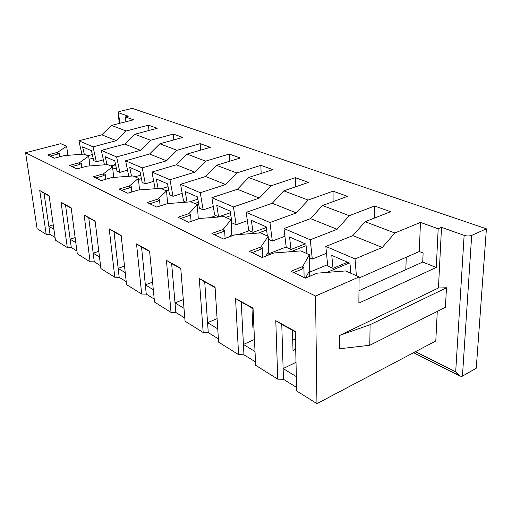 <?xml version="1.0" encoding="UTF-8"?>
<svg xmlns="http://www.w3.org/2000/svg" width="512" height="512" viewBox="0 0 512 512"><rect width="100%" height="100%" fill="white"/><g stroke="black" fill="none" stroke-linecap="round" stroke-linejoin="round"><path stroke-width="0.77" d="M128.262 116.198L118.598 112.768L119.706 123.347L118.598 112.768L128.262 116.198L125.408 116.915L133.523 119.821L111.539 125.434L126.208 131.002L148.486 125.171L157.216 128.294L134.778 134.259L150.611 140.269L173.338 134.054L182.758 137.427L159.866 143.782L176.992 150.285L200.173 143.654L210.368 147.296L187.021 154.093L205.606 161.146L229.248 154.048L240.314 158.003L216.512 165.286L236.755 172.973L260.845 165.344L272.902 169.658L248.659 177.491L270.79 185.894L295.309 177.67L308.499 182.387L283.827 190.842L308.128 200.07L333.056 191.168L347.539 196.346L322.477 205.517L349.28 215.693L374.573 206.01L390.554 211.725L365.139 221.715L390.554 211.725L374.573 206.01L349.28 215.693L337.114 229.293L310.259 239.776L312.294 259.053L309.414 257.754L312.294 259.053L326.49 253.28L312.294 259.053L310.259 239.776L337.114 229.293L349.28 215.693L322.477 205.517L347.539 196.346L333.056 191.168L308.128 200.07L296.326 212.922L269.946 222.528L272.32 241.043L268.307 239.238L272.32 241.043L284.915 236.262L272.32 241.043L269.946 222.528L296.326 212.922L308.128 200.07L283.827 190.842L308.499 182.387L295.309 177.67L270.79 185.894L259.341 198.074L233.459 206.925L236.102 224.73L231.981 222.874L230.214 211.149L216.755 205.286L218.579 216.838L230.451 212.73L218.579 216.838L214.656 215.066L211.872 197.69L237.427 189.274L248.659 177.491L272.902 169.658L260.845 165.344L236.755 172.973L225.645 184.544L200.282 192.73L203.13 209.882L199.373 208.186L197.472 196.89L185.184 191.539L187.034 202.106L185.184 191.539L197.472 196.89L199.373 208.186L203.13 209.882L213.28 206.464L203.13 209.882L200.282 192.73L225.645 184.544L236.755 172.973L216.512 165.286L240.314 158.003L229.248 154.048L205.606 161.146L194.816 172.166L169.984 179.77L172.998 196.301L169.555 194.752L167.546 183.859L156.288 178.957L158.106 188.518L156.288 178.957L167.546 183.859L169.555 194.752L172.998 196.301L182.189 193.376L172.998 196.301L169.984 179.77L194.816 172.166L205.606 161.146L187.021 154.093L210.368 147.296L200.173 143.654L176.992 150.285L166.509 160.8L142.202 167.885L145.344 183.846L142.182 182.419L140.09 171.904L129.734 167.392L131.501 176.077L129.734 167.392L140.09 171.904L142.182 182.419L145.344 183.846L153.709 181.306L145.344 183.846L142.202 167.885L166.509 160.8L176.992 150.285L159.866 143.782L182.758 137.427L173.338 134.054L150.611 140.269L140.422 150.33L116.64 156.954L119.885 172.378L116.96 171.059L114.81 160.89L105.248 156.73L106.963 164.64L105.248 156.73L114.81 160.89L116.96 171.059L119.885 172.378L127.533 170.157L119.885 172.378L116.64 156.954L140.422 150.33L150.611 140.269L134.778 134.259L157.216 128.294L148.486 125.171L126.208 131.002L116.307 140.646L93.043 146.854L96.358 161.779L93.651 160.563L91.456 150.72L82.598 146.867L84.262 154.157L82.598 146.867L91.456 150.72L93.651 160.563L96.358 161.779L103.379 159.827L96.358 161.779L93.043 146.854L116.307 140.646L126.208 131.002L111.539 125.434L133.523 119.821L125.408 116.915L128.262 116.198M419.296 251.526L359.098 277.958L419.296 251.526L420.454 222.419L394.854 232.998L382.304 247.443L355.04 258.931L356.384 275.725L355.04 258.931L382.304 247.443L394.854 232.998L420.454 222.419L438.176 228.755L441.51 227.334L464.128 235.36C466.886 236.16 469.408 236.166 471.686 235.379L486.4 228.819L132.243 108.365L119.693 111.462C118.106 111.917 117.741 112.352 118.598 112.768L118.112 112.371L119.693 111.462L132.243 108.365L486.4 228.819L476.256 368.218L462.445 376.134L476.256 368.218L486.4 228.819L471.686 235.379L462.445 376.134L459.718 375.93L455.686 371.859L464.128 235.36L441.51 227.334L438.176 228.755L436.288 267.469L358.861 303.117L359.11 276.941L345.645 270.925L317.139 273.171L305.331 278.131L291.008 271.277L302.739 266.477L309.37 254.72L300.8 250.893L273.766 252.998L262.202 257.504L249.363 251.366L260.851 246.989L268.198 236.333L260.48 232.883L234.784 234.867L223.462 238.982L211.885 233.453L223.123 229.446L231.027 219.725L224.038 216.602L199.546 218.477L188.48 222.259L177.99 217.242L188.973 213.562L197.293 204.653L190.931 201.811L167.539 203.59L156.73 207.078L147.187 202.515L157.907 199.11L166.541 190.912L160.73 188.32L138.336 190.01L127.789 193.242L119.059 189.069L129.53 185.914L138.394 178.342L133.062 175.955L111.59 177.568L101.299 180.576L93.286 176.742L103.501 173.805L112.538 166.784L107.622 164.595L87.002 166.131L76.954 168.934L69.574 165.408L79.546 162.662L88.691 156.134L84.154 154.106L64.32 155.584L54.509 158.208L47.693 154.95L57.427 152.378L66.643 146.285L60.768 143.661L25.6 152.762L315.546 296.032L359.11 276.941L315.546 296.032L25.6 152.762L37.094 228.659L46.202 234.355L39.744 190.528L49.088 195.68L55.45 240.141L67.296 247.546L61.062 202.285L71.174 207.859L77.286 253.792L90.093 261.798L84.141 215.008L95.11 221.056L100.909 268.563L114.803 277.248L109.21 228.826L121.152 235.411L126.56 284.595L141.677 294.054L136.531 243.891L149.587 251.085L154.496 302.067L171.021 312.397L166.426 260.371L180.749 268.269L185.056 321.178L203.181 332.506L199.277 278.483L215.066 287.187L218.611 342.157L238.592 354.65L235.539 298.477L253.037 308.122L255.642 365.306L277.76 379.142L275.782 320.659L295.277 331.405L296.698 390.982L316.941 403.635L315.546 296.032L316.941 403.635L296.698 390.982L295.277 331.405L275.782 320.659L281.76 324.384L283.123 368.57L296.013 362.317L283.123 368.57L296.352 376.608L283.123 368.57L283.456 379.296L277.76 379.142L255.642 365.306L253.037 308.122L235.539 298.477L241.242 302.022L243.424 344.454L254.464 339.475L243.424 344.454L255.008 351.494L243.424 344.454L243.955 354.771L238.592 354.65L218.611 342.157L215.066 287.187L199.277 278.483L204.723 281.875L207.565 322.675L217.094 318.643L207.565 322.675L217.754 328.864L207.565 322.675L208.262 332.608L203.181 332.506L185.056 321.178L180.749 268.269L166.426 260.371L171.648 263.616L175.014 302.899L183.302 299.603L175.014 302.899L184.013 308.365L175.014 302.899L175.84 312.474L171.021 312.397L154.496 302.067L149.587 251.085L136.531 243.891L141.536 247.002L145.338 284.87L152.576 282.144L145.338 284.87L153.306 289.715L145.338 284.87L146.259 294.112L141.677 294.054L126.56 284.595L121.152 235.411L109.21 228.826L114.022 231.814L118.157 268.365L124.525 266.086L118.157 268.365L125.248 272.666L118.157 268.365L119.168 277.293L114.803 277.248L100.909 268.563L95.11 221.056L84.141 215.008L88.774 217.882L93.184 253.19L98.803 251.277L93.184 253.19L99.501 257.03L93.184 253.19L94.266 261.83L90.093 261.798L77.286 253.792L71.174 207.859L61.062 202.285L65.523 205.056L70.157 239.206L75.13 237.587L70.157 239.206L75.802 242.63L70.157 239.206L71.29 247.565L67.296 247.546L55.45 240.141L49.088 195.68L39.744 190.528L44.045 193.203L48.858 226.266L53.267 224.883L48.858 226.266L53.907 229.331L48.858 226.266L50.035 234.362L46.202 234.355L37.094 228.659L25.6 152.762L60.768 143.661L66.643 146.285L57.427 152.378L47.693 154.95L54.509 158.208L64.32 155.584L84.154 154.106L88.691 156.134L89.882 165.92L88.691 156.134L79.546 162.662L69.574 165.408L76.954 168.934L87.002 166.131L107.622 164.595L112.538 166.784L113.709 177.408L112.538 166.784L103.501 173.805L93.286 176.742L101.299 180.576L111.59 177.568L133.062 175.955L138.394 178.342L139.533 189.92L138.394 178.342L129.53 185.914L119.059 189.069L127.789 193.242L138.336 190.01L160.73 188.32L166.541 190.912L167.622 203.584L166.541 190.912L157.907 199.11L147.187 202.515L156.73 207.078L167.539 203.59L190.931 201.811L197.293 204.653L198.304 218.899L197.888 219.046L198.298 218.906L197.293 204.653L188.973 213.562L177.99 217.242L188.48 222.259L199.546 218.477L224.038 216.602L231.027 219.725L231.91 235.91L231.814 234.246L229.952 236.627L231.814 234.246L231.904 235.917L231.027 219.725L223.123 229.446L211.885 233.453L223.462 238.982L234.784 234.867L260.48 232.883L268.198 236.333L268.877 254.906L268.742 251.462L265.613 256.179L268.742 251.462L268.87 254.912L268.198 236.333L260.851 246.989L249.363 251.366L262.202 257.504L273.766 252.998L300.8 250.893L309.37 254.72L309.709 276.294L309.613 270.509L305.51 278.054L309.613 270.509L309.702 276.294L309.37 254.72L302.739 266.477L291.008 271.277L305.331 278.131L317.139 273.171L345.645 270.925L359.11 276.941L358.861 303.117L436.288 267.469L422.739 262.054L423.117 253.018L419.296 251.526L423.117 253.018L422.739 262.054L358.976 290.739L422.739 262.054L436.288 267.469L438.176 228.755L420.454 222.419L419.296 251.526M350.797 273.229L349.971 263.296L331.776 255.379L332.998 268.378L347.546 262.246L332.998 268.378L327.725 266.003L325.83 246.438L352.838 235.61L365.139 221.715L394.854 232.998L365.139 221.715L352.838 235.61L382.304 247.443L352.838 235.61L325.83 246.438L355.04 258.931L325.83 246.438L327.725 266.003L332.998 268.378L331.776 255.379L349.971 263.296L350.797 273.229M303.91 266.81L302.784 268.819L293.69 272.563L302.784 268.819L302.739 266.477L302.784 268.819L303.91 266.81L304.109 277.542L303.91 266.81M349.254 262.989L327.002 272.397L349.254 262.989M292.749 340.154L295.456 338.893L292.749 340.154M405.837 269.658L406.246 257.254L405.837 269.658M435.789 340.979L316.941 403.635L435.789 340.979L437.274 311.456L435.789 340.979M296.614 387.469L283.456 379.296L296.614 387.469M255.488 361.933L243.955 354.771L255.488 361.933M218.406 338.906L208.262 332.608L218.406 338.906M184.8 318.042L175.84 312.474L184.8 318.042M154.208 299.046L146.259 294.112L154.208 299.046M126.234 281.677L119.168 277.293L126.234 281.677M100.563 265.741L94.266 261.83L100.563 265.741M76.922 251.059L71.29 247.565L76.922 251.059M55.072 237.491L50.035 234.362L55.072 237.491M292.499 330.31L293.011 350.483L292.499 330.31M306.938 253.638L305.907 244.109L289.536 236.979L291.002 249.466L305.312 243.853L291.002 249.466L286.246 247.322L283.987 228.538L310.541 218.63L322.477 205.517L310.541 218.63L337.114 229.293L310.541 218.63L283.987 228.538L310.259 239.776L283.987 228.538L286.246 247.322L291.002 249.466L289.536 236.979L305.907 244.109L306.938 253.638M374.368 218.086L374.573 206.01L374.368 218.086M309.645 272.154L327.59 264.672L309.645 272.154M262.189 247.411L260.941 249.235L252.032 252.646L260.941 249.235L260.851 246.989L260.941 249.235L262.189 247.411L262.579 257.357L262.189 247.411M306.074 245.683L290.88 251.667L306.074 245.683M252.448 318.355L253.485 317.907L252.448 318.355M251.968 307.942L252.858 327.315L251.968 307.942M267.386 235.968L266.189 226.816L251.386 220.365L253.05 232.365L266.285 227.507L253.05 232.365L248.742 230.426L246.189 212.365L272.25 203.258L283.827 190.842L272.25 203.258L296.326 212.922L272.25 203.258L246.189 212.365L269.946 222.528L246.189 212.365L248.742 230.426L253.05 232.365L251.386 220.365L266.189 226.816L267.386 235.968M333.094 201.632L333.056 191.168L333.094 201.632M268.832 253.722L286.208 246.97L268.832 253.722M224.589 229.939L223.251 231.597L214.534 234.72L223.251 231.597L223.123 229.446L223.251 231.597L224.589 229.939L225.082 238.394L224.589 229.939M266.611 230.016L258.426 233.043L266.611 230.016M247.366 220.717L236.102 224.73L247.366 220.717M295.514 186.835L295.309 177.67L295.514 186.835M270.79 185.894L248.659 177.491L237.427 189.274L259.341 198.074L270.79 185.894M259.341 198.074L237.427 189.274L211.872 197.69L233.459 206.925L259.341 198.074M238.502 234.579L249.261 230.656L238.502 234.579M190.534 214.106L189.126 215.622L180.608 218.496L189.126 215.622L188.973 213.562L189.126 215.622L190.534 214.106L191.078 221.37L190.534 214.106M230.886 215.59L225.766 217.37L230.886 215.59M189.408 201.926L197.856 199.162L189.408 201.926M186.048 202.182L183.546 201.056L180.582 184.307L205.606 176.499L216.512 165.286L205.606 176.499L225.645 184.544L205.606 176.499L180.582 184.307L200.282 192.73L180.582 184.307L183.546 201.056L186.048 202.182M261.158 173.453L260.845 165.344L261.158 173.453M210.118 217.664L215.962 215.654L210.118 217.664M159.546 199.699L158.086 201.094L149.766 203.75L158.086 201.094L157.907 199.11L158.086 201.094L159.546 199.699L160.109 205.99L159.546 199.699M198.381 202.278L194.701 203.494L198.381 202.278M161.562 188.691L168.064 186.669L161.562 188.691M156.051 188.672L155.034 188.211L151.936 172.051L176.429 164.787L187.021 154.093L176.429 164.787L194.816 172.166L176.429 164.787L151.936 172.051L169.984 179.77L151.936 172.051L155.034 188.211L156.051 188.672M229.632 161.274L229.248 154.048L229.632 161.274M184.352 202.31L185.504 201.933L184.352 202.31M131.226 186.534L129.722 187.827L121.606 190.285L129.722 187.827L129.53 185.914L129.722 187.827L131.226 186.534L131.789 192.019L131.226 186.534M168.678 189.978L166.189 190.758L168.678 189.978M135.014 176.826L140.736 175.136L135.014 176.826M128.787 176.275L125.606 160.787L149.574 154.003L159.866 143.782L149.574 154.003L166.509 160.8L149.574 154.003L125.606 160.787L142.202 167.885L125.606 160.787L128.787 176.275M200.608 150.138L200.173 143.654L200.608 150.138M105.242 174.458L103.712 175.648L95.789 177.939L103.712 175.648L103.501 173.805L103.712 175.648L105.242 174.458L105.792 179.264L105.242 174.458M141.421 178.586L138.509 179.456L141.421 178.586M110.515 165.882L115.565 164.454L110.515 165.882M104.467 164.826L101.325 150.4L124.774 144.045L134.778 134.259L124.774 144.045L140.422 150.33L124.774 144.045L101.325 150.4L116.64 156.954L101.325 150.4L104.467 164.826M173.805 139.91L173.338 134.054L173.805 139.91M81.318 163.334L79.77 164.448L72.038 166.586L79.77 164.448L79.546 162.662L79.77 164.448L81.318 163.334L81.85 167.571L81.318 163.334M116.314 168.006L112.781 169.018L116.314 168.006M87.846 155.757L92.307 154.541L87.846 155.757M81.958 154.272L78.867 140.794L101.805 134.822L111.539 125.434L101.805 134.822L116.307 140.646L101.805 134.822L78.867 140.794L93.043 146.854L78.867 140.794L81.958 154.272M148.966 130.483L148.486 125.171L148.966 130.483M111.04 166.118L115.642 164.813L111.04 166.118M59.219 153.062L57.664 154.099L50.112 156.102L57.664 154.099L57.427 152.378L57.664 154.099L59.219 153.062L59.725 156.813L59.219 153.062M93.114 158.163L89.075 159.277L93.114 158.163M339.731 348.742L339.725 335.392L438.458 287.994L441.51 227.334L438.458 287.994L446.477 287.776L445.408 307.386L446.477 287.776L438.458 287.994L339.725 335.392L370.106 324.691L446.477 287.776L370.106 324.691L369.786 345.267L445.408 307.386L369.786 345.267L339.731 348.742L369.786 345.267L370.106 324.691L339.725 335.392L339.731 348.742M125.901 121.766L125.408 116.915L125.901 121.766M415.456 351.699L455.686 371.859L415.456 351.699M49.139 196.006L44.045 193.203L49.139 196.006M44.045 193.203L39.744 190.528L46.202 234.355L50.035 234.362L44.045 193.203M67.827 155.322L66.643 146.285L67.827 155.322M471.686 235.379C469.408 236.166 466.886 236.16 464.128 235.36L455.686 371.859C458.08 375.386 460.333 376.813 462.445 376.134L471.686 235.379M71.219 208.192L65.523 205.056L71.219 208.192M65.523 205.056L61.062 202.285L67.296 247.546L71.29 247.565L65.523 205.056M95.155 221.408L88.774 217.882L95.155 221.408M88.774 217.882L84.141 215.008L90.093 261.798L94.266 261.83L88.774 217.882M121.19 235.776L114.022 231.814L121.19 235.776M114.022 231.814L109.21 228.826L114.803 277.248L119.168 277.293L114.022 231.814M149.619 251.462L141.536 247.002L149.619 251.462M141.536 247.002L136.531 243.891L141.677 294.054L146.259 294.112L141.536 247.002M180.781 268.659L171.648 263.616L180.781 268.659M171.648 263.616L166.426 260.371L171.021 312.397L175.84 312.474L171.648 263.616M231.981 222.874L236.102 224.73L233.459 206.925L211.872 197.69L214.656 215.066L218.579 216.838L216.755 205.286L230.214 211.149L231.981 222.874M215.091 287.597L204.723 281.875L215.091 287.597M204.723 281.875L199.277 278.483L203.181 332.506L208.262 332.608L204.723 281.875M253.888 326.861L252.858 327.315L253.888 326.861M253.056 308.544L241.242 302.022L253.056 308.544M241.242 302.022L235.539 298.477L238.592 354.65L243.955 354.771L241.242 302.022M295.699 349.203L293.011 350.483L295.699 349.203M295.283 331.853L281.76 324.384L295.283 331.853M281.76 324.384L275.782 320.659L277.76 379.142L283.456 379.296L281.76 324.384M118.112 112.371L119.277 123.456M413.562 352.704L459.718 375.93"/></g></svg>
